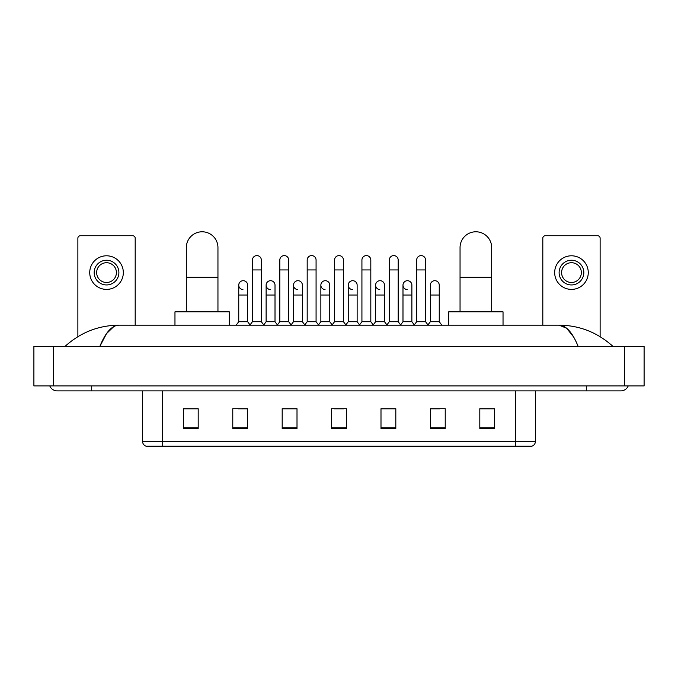 <?xml version="1.0" encoding="UTF-8"?>
<svg xmlns="http://www.w3.org/2000/svg" width="678" height="678" viewBox="0 0 678 678"><rect width="100%" height="100%" fill="white"/><g stroke="black" fill="none" stroke-linecap="round" stroke-linejoin="round"><path stroke-width="1.02" d="M515.636 446.217L515.636 441.471L535.4 441.471C535.264 443.844 534.078 445.421 531.84 446.217L146.16 446.217A4.941 4.941 0 0 1 142.6 441.471L142.6 390.875M494.635 428.479L494.635 408.715L479.812 408.715L479.812 428.479L494.635 428.479M445.226 428.479L445.226 408.715L430.403 408.715L430.403 428.479L445.226 428.479M395.816 428.479L395.816 408.715L380.994 408.715L380.994 428.479L395.816 428.479M198.188 428.479L198.188 408.715L183.365 408.715L183.365 428.479L198.188 428.479M247.597 428.479L247.597 408.715L232.774 408.715L232.774 428.479L247.597 428.479M297.006 428.479L297.006 408.715L282.184 408.715L282.184 428.479L297.006 428.479M346.407 428.479L346.407 408.715L331.593 408.715L331.593 428.479L346.407 428.479M430.403 408.817L439.742 408.817M479.812 408.817L493.652 408.817M292.998 408.817L289.192 408.817M238.258 408.817L247.597 408.817M184.348 408.817L198.188 408.817M388.808 408.817L385.002 408.817M334.059 408.817L343.941 408.817M297.006 408.817L282.184 408.817M395.816 408.817L380.994 408.817M91.708 385.935L91.708 390.875L620.879 390.875A7.907 7.907 0 0 0 628.209 385.935A7.907 7.907 0 0 1 620.879 390.875A7.907 7.907 0 0 0 628.209 385.935A7.907 7.907 0 0 1 620.879 390.875M49.791 385.935A7.907 7.907 0 0 0 57.122 390.875A7.907 7.907 0 0 1 49.791 385.935A7.907 7.907 0 0 0 57.122 390.875L91.708 390.875M578.148 346.407C572.478 332.457 566.113 325.381 559.045 325.169L118.955 325.169C111.887 325.381 105.522 332.457 99.852 346.407L106.505 333.635L113.819 326.559M53.664 346.407L644.1 346.407L644.1 385.935L33.9 385.935L33.9 346.407L53.664 346.407L53.664 385.935M644.1 346.407L644.1 385.935M611.293 344.882L612.971 346.407C597.42 332.406 579.444 325.321 559.045 325.169L566.571 328.177L573.622 336.974M66.707 344.882L65.029 346.407C80.504 332.44 98.48 325.355 118.955 325.169M135.185 325.169L135.185 238.207A2.466 2.466 0 0 0 132.719 235.732L80.343 235.732A2.466 2.466 0 0 0 77.877 238.207L77.877 336.678M106.531 260.242A12.348 12.348 0 0 0 94.183 272.598A12.348 12.348 0 0 0 106.531 284.946A12.348 12.348 0 0 0 118.887 272.598A12.348 12.348 0 0 0 106.531 260.242M106.531 262.717A9.882 9.882 0 0 0 96.649 272.598A9.882 9.882 0 0 0 106.531 282.48A9.882 9.882 0 0 0 116.413 272.598A9.882 9.882 0 0 0 106.531 262.717M106.531 289.396A16.797 16.797 0 0 0 123.328 272.598A16.797 16.797 0 0 0 106.531 255.792A16.797 16.797 0 0 0 89.733 272.598A16.797 16.797 0 0 0 106.531 289.396M186.323 311.829L186.323 247.597A15.814 15.814 0 0 1 202.137 231.783A15.814 15.814 0 0 1 217.952 247.597A15.814 15.814 0 0 0 202.137 231.783M217.952 311.829L217.952 247.597M229.308 325.169L229.308 311.829L174.966 311.829L174.966 325.169M460.048 311.829L460.048 247.597A15.814 15.814 0 0 1 475.863 231.783A15.814 15.814 0 0 1 491.677 247.597A15.814 15.814 0 0 0 475.863 231.783M491.677 311.829L491.677 247.597M503.034 325.169L503.034 311.829L448.692 311.829L448.692 325.169M252.436 269.929L261.327 269.929L261.327 321.711L252.436 321.711L252.436 260.047A4.449 4.449 0 0 1 257.165 255.606A4.449 4.449 0 0 1 261.327 260.047A4.449 4.449 0 0 0 257.165 255.606M252.436 321.711L249.843 325.169M261.327 321.711L263.92 325.169M279.811 269.929L288.701 269.929L288.701 321.711L279.811 321.711L279.811 260.047A4.449 4.449 0 0 1 284.531 255.606A4.449 4.449 0 0 1 288.701 260.047A4.449 4.449 0 0 0 284.531 255.606M279.811 321.711L277.217 325.169M288.701 321.711L291.294 325.169M307.185 269.929L316.075 269.929L316.075 321.711L307.185 321.711L307.185 260.047A4.449 4.449 0 0 1 311.905 255.606A4.449 4.449 0 0 1 316.075 260.047A4.449 4.449 0 0 0 311.905 255.606M307.185 321.711L304.583 325.169M316.075 321.711L318.668 325.169M334.551 269.929L343.449 269.929L343.449 321.711L334.551 321.711L334.551 260.047A4.449 4.449 0 0 1 339.28 255.606A4.449 4.449 0 0 1 343.449 260.047A4.449 4.449 0 0 0 339.28 255.606M334.551 321.711L331.957 325.169M343.449 321.711L346.043 325.169M361.925 269.929L370.815 269.929L370.815 321.711L361.925 321.711L361.925 260.047A4.449 4.449 0 0 1 366.654 255.606A4.449 4.449 0 0 1 370.815 260.047A4.449 4.449 0 0 0 366.654 255.606M361.925 321.711L359.332 325.169M370.815 321.711L373.417 325.169M389.299 269.929L398.189 269.929L398.189 321.711L389.299 321.711L389.299 260.047A4.449 4.449 0 0 1 394.028 255.606A4.449 4.449 0 0 1 398.189 260.047A4.449 4.449 0 0 0 394.028 255.606M389.299 321.711L386.706 325.169M398.189 321.711L400.783 325.169M416.673 269.929L425.564 269.929L425.564 321.711L416.673 321.711L416.673 260.047A4.449 4.449 0 0 1 421.394 255.606A4.449 4.449 0 0 1 425.564 260.047A4.449 4.449 0 0 0 421.394 255.606M416.673 321.711L414.08 325.169M425.564 321.711L428.157 325.169M242.919 289.582A4.449 4.449 0 0 1 238.749 285.141A4.449 4.449 0 0 1 243.478 280.709A4.449 4.449 0 0 1 247.639 285.141L247.639 295.023L238.749 295.023L238.749 285.141M247.639 295.023L247.639 321.711L238.749 321.711L238.749 295.023M238.749 321.711L236.156 325.169M247.639 321.711L250.038 324.906M270.293 289.582A4.449 4.449 0 0 1 266.123 285.141A4.449 4.449 0 0 1 270.844 280.709A4.449 4.449 0 0 1 275.014 285.141L275.014 295.023L266.123 295.023L266.123 285.141M275.014 295.023L275.014 321.711L266.123 321.711L266.123 295.023M266.123 321.711L263.725 324.906M275.014 321.711L277.412 324.906M297.659 289.582A4.449 4.449 0 0 1 293.498 285.141A4.449 4.449 0 0 1 298.218 280.709A4.449 4.449 0 0 1 302.388 285.141L302.388 295.023L293.498 295.023L293.498 285.141M302.388 295.023L302.388 321.711L293.498 321.711L293.498 295.023M293.498 321.711L291.099 324.906M302.388 321.711L304.786 324.906M325.033 289.582A4.449 4.449 0 0 1 320.864 285.141A4.449 4.449 0 0 1 325.593 280.709A4.449 4.449 0 0 1 329.762 285.141L329.762 295.023L320.864 295.023L320.864 285.141M329.762 295.023L329.762 321.711L320.864 321.711L320.864 295.023M320.864 321.711L318.474 324.906M329.762 321.711L332.161 324.906M352.407 289.582A4.449 4.449 0 0 1 348.238 285.141A4.449 4.449 0 0 1 352.967 280.709A4.449 4.449 0 0 1 357.137 285.141L357.137 295.023L348.238 295.023L348.238 285.141M357.137 295.023L357.137 321.711L348.238 321.711L348.238 295.023M348.238 321.711L345.839 324.906M357.137 321.711L359.526 324.906M379.782 289.582A4.449 4.449 0 0 1 375.612 285.141A4.449 4.449 0 0 1 380.341 280.709A4.449 4.449 0 0 1 384.502 285.141L384.502 295.023L375.612 295.023L375.612 285.141M384.502 295.023L384.502 321.711L375.612 321.711L375.612 295.023M375.612 321.711L373.214 324.906M384.502 321.711L386.901 324.906M407.156 289.582A4.449 4.449 0 0 1 402.986 285.141A4.449 4.449 0 0 1 407.707 280.709A4.449 4.449 0 0 1 411.877 285.141L411.877 295.023L402.986 295.023L402.986 285.141M411.877 295.023L411.877 321.711L402.986 321.711L402.986 295.023M402.986 321.711L400.588 324.906M411.877 321.711L414.275 324.906M430.361 285.141A4.449 4.449 0 0 1 435.081 280.709A4.449 4.449 0 0 1 439.251 285.141L439.251 295.023L430.361 295.023L430.361 285.141M439.251 295.023L439.251 321.711L430.361 321.711L430.361 295.023M430.361 321.711L427.962 324.906M439.251 321.711L441.844 325.169M600.123 336.678L600.123 238.207A2.466 2.466 0 0 0 597.657 235.732L545.282 235.732A2.466 2.466 0 0 0 542.815 238.207L542.815 325.169M571.469 260.242A12.348 12.348 0 0 0 559.113 272.598A12.348 12.348 0 0 0 571.469 284.946A12.348 12.348 0 0 0 583.817 272.598A12.348 12.348 0 0 0 571.469 260.242M571.469 262.717A9.882 9.882 0 0 0 561.587 272.598A9.882 9.882 0 0 0 571.469 282.48A9.882 9.882 0 0 0 581.351 272.598A9.882 9.882 0 0 0 571.469 262.717M571.469 289.396A16.797 16.797 0 0 0 588.267 272.598A16.797 16.797 0 0 0 571.469 255.792A16.797 16.797 0 0 0 554.672 272.598A16.797 16.797 0 0 0 571.469 289.396M142.6 441.471L162.364 441.471L162.364 446.217M162.364 390.875L162.364 441.471L515.636 441.471L515.636 390.875M346.407 427.793L331.593 427.793M297.006 427.793L282.184 427.793M247.597 427.793L232.774 427.793M198.188 427.793L183.365 427.793M395.816 427.793L380.994 427.793M445.226 427.793L430.403 427.793M494.635 427.793L479.812 427.793M586.292 385.935L586.292 390.875M624.336 346.407L624.336 385.935M186.323 277.243L217.952 277.243M460.048 277.243L491.677 277.243M535.4 441.471L535.4 390.875M261.327 269.929L261.327 260.047M288.701 269.929L288.701 260.047M316.075 269.929L316.075 260.047M343.449 269.929L343.449 260.047M370.815 269.929L370.815 260.047M398.189 269.929L398.189 260.047M425.564 269.929L425.564 260.047"/></g></svg>
